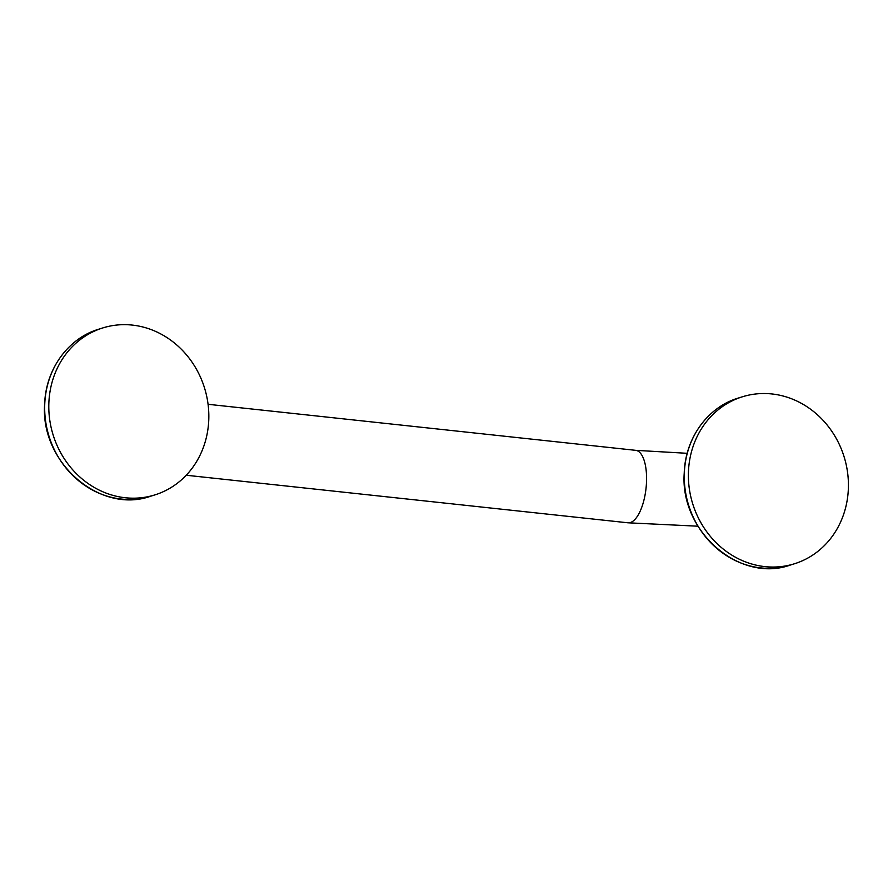<?xml version="1.0" encoding="UTF-8"?>
<svg xmlns="http://www.w3.org/2000/svg" width="893" height="893" viewBox="0 0 893 893"><rect width="100%" height="100%" fill="white"/><g stroke="black" fill="none" stroke-linecap="round" stroke-linejoin="round"><path stroke-width="1.34" d="M208.761 420.034A87.458 79.265 72.7 0 0 102.74 327.943A87.458 79.265 72.7 0 0 48.869 402.821A87.458 79.265 -107.3 0 0 154.891 494.901A87.458 79.265 -107.3 0 0 208.761 420.034M848.35 488.884A87.458 79.265 -107.3 0 1 794.48 563.762A87.458 79.265 -107.3 0 1 688.458 471.671A87.458 79.265 72.7 0 1 742.329 396.805A87.458 79.265 72.7 0 1 848.35 488.884M98.621 329.238C68.035 338.313 45.621 369.479 44.65 404.172C40.096 462.429 100.049 514.524 150.772 496.184A87.458 79.265 -107.3 0 1 44.75 404.105A87.458 79.265 -107.3 0 1 98.621 329.238L102.74 327.943M186.235 475.243L627.913 522.796A36.434 14.333 -83.9 0 0 646.51 481.974A36.434 14.333 -83.9 0 0 635.716 450.34L687.208 453.309M738.21 398.088C707.624 407.163 685.21 438.34 684.239 473.022C679.685 531.29 739.627 583.386 790.361 565.046A87.458 79.265 -107.3 0 1 684.339 472.955A87.458 79.265 -107.3 0 1 738.21 398.088L742.329 396.805M150.772 496.184L154.891 494.901M627.913 522.796L697.958 526.2M790.361 565.046L794.48 563.762M635.716 450.34L208.069 404.295"/></g></svg>
